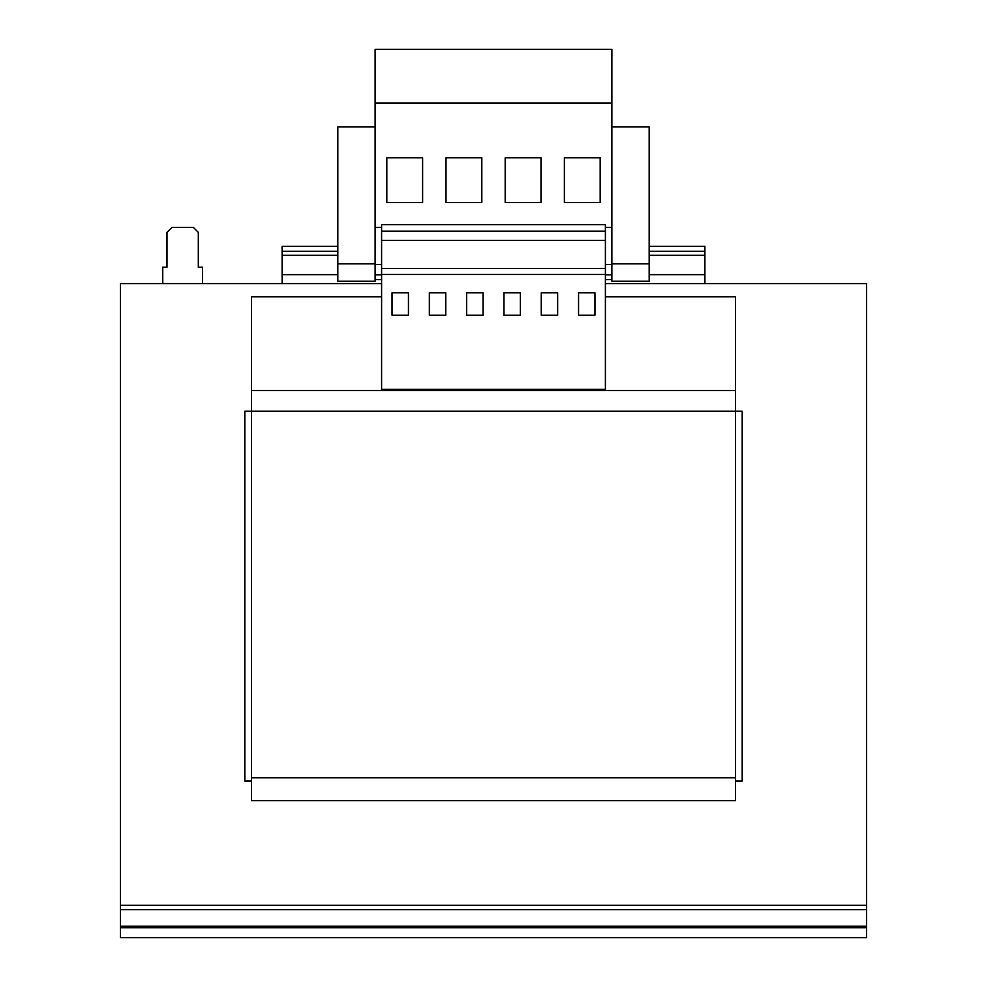 <?xml version="1.0" encoding="UTF-8"?>
<svg xmlns="http://www.w3.org/2000/svg" width="987" height="987" viewBox="0 0 987 987"><rect width="100%" height="100%" fill="white"/><g stroke="black" fill="none" stroke-linecap="round" stroke-linejoin="round"><path stroke-width="1.48" d="M605.401 279.629L611.878 279.629L611.878 49.35L375.122 49.35L375.122 281.233L337.825 281.233L337.825 126.941L375.122 126.941M503.95 315.198L503.95 292.818L520.359 292.818L520.359 315.198L503.95 315.198M605.401 389.371L381.599 389.371L381.599 224.678L605.401 224.678L605.401 389.371M605.401 274.485L381.599 274.485M578.555 292.818L594.964 292.818L594.964 315.198L578.555 315.198L578.555 292.818M557.655 292.818L557.655 315.198L541.246 315.198L541.246 292.818L557.655 292.818M202.545 283.614L202.545 267.193L198.313 267.193L198.313 232.377L193.341 227.405L171.948 227.405L166.976 232.377L166.976 267.193L162.756 267.193L162.756 283.614M605.401 283.614L866.524 283.614L866.524 905.326L120.476 905.326L120.476 283.614L381.599 283.614M605.401 296.791L735.463 296.791L735.463 390.568L251.537 390.568L251.537 800.63L735.463 800.63L735.463 777.744L251.537 777.744M735.463 390.568L735.463 411.184L244.813 411.184L244.813 780.976L251.537 780.976M735.463 780.976L742.187 780.976L742.187 411.184L735.463 411.184L735.463 777.744M381.599 296.791L251.537 296.791L251.537 390.568M337.825 246.306L282.122 246.306L282.122 283.614M649.175 246.306L704.878 246.306L704.878 283.614M381.599 279.629L375.122 279.629M611.878 103.067L375.122 103.067M386.818 157.772L386.818 202.545L422.621 202.545L422.621 157.772L386.818 157.772M381.599 227.405L375.122 227.405M381.599 264.528L375.122 264.528M381.599 274.805L375.122 274.805M337.825 251.278L282.122 251.278M704.878 251.278L649.175 251.278M649.175 126.941L649.175 281.233L611.878 281.233L611.878 126.941L649.175 126.941M649.175 263.837L611.878 263.837M375.122 263.837L337.825 263.837M446.001 157.772L446.001 202.545L481.816 202.545L481.816 157.772L446.001 157.772M505.184 157.772L505.184 202.545L540.999 202.545L540.999 157.772L505.184 157.772M564.379 157.772L564.379 202.545L600.182 202.545L600.182 157.772L564.379 157.772M611.878 227.405L605.401 227.405M611.878 264.528L605.401 264.528M611.878 274.805L605.401 274.805M866.524 905.326L866.524 909.693L120.476 909.693L120.476 905.326M866.524 927.706L866.524 937.65L120.476 937.65L120.476 927.706L866.524 927.706L866.524 909.693M120.476 909.693L120.476 927.706M605.401 231.143L381.599 231.143M605.401 240.359L381.599 240.359M605.401 268.513L381.599 268.513M483.05 292.818L466.641 292.818L466.641 315.198L483.05 315.198L483.05 292.818M445.754 292.818L429.345 292.818L429.345 315.198L445.754 315.198L445.754 292.818M408.445 315.198L408.445 292.818L392.036 292.818L392.036 315.198L408.445 315.198M337.825 274.657L282.122 274.657M704.878 274.657L649.175 274.657M337.825 255.263L282.122 255.263M704.878 255.263L649.175 255.263M866.524 926.25L120.476 926.25"/></g></svg>
